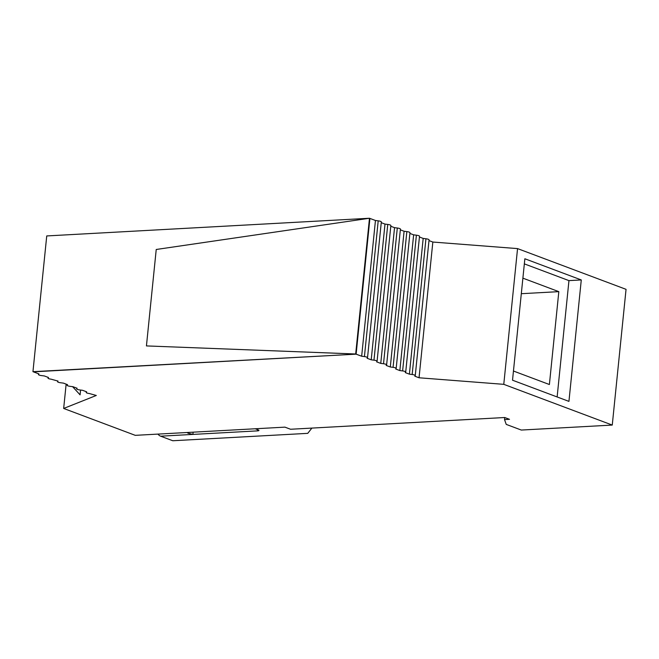 <?xml version="1.0" encoding="UTF-8"?>
<svg xmlns="http://www.w3.org/2000/svg" width="659" height="659" viewBox="0 0 659 659"><rect width="100%" height="100%" fill="white"/><g stroke="black" fill="none" stroke-linecap="round" stroke-linejoin="round"><path stroke-width="0.99" d="M255.206 428.77L258.221 429.899A3.666 0.75 -174.2 0 1 258.938 430.434A3.666 0.75 -174.2 0 1 257.455 430.879L160.631 436.184L172.782 440.747L307.753 433.35L311.872 428.095M160.631 436.184A11.005 6.582 -93.1 0 1 157.946 434.1M187.288 432.493A11.005 6.582 -93.1 0 0 187.864 433.144L192.906 434.413L193.136 432.172M356.124 354.155L355.687 353.99L369.477 218.253L156.232 249.481L146.438 345.917L355.687 353.99L146.438 345.917L156.232 249.481L369.477 218.253L46.74 235.938L32.95 371.676L356.124 354.155L369.913 218.417L369.477 218.253L369.913 218.417L356.124 354.155L33.387 371.841L356.124 354.155L361.659 356.231L375.449 220.493L369.913 218.417M38.576 373.785L38.51 374.444L38.922 373.917L32.95 371.676M66.139 384.139L63.668 408.456L135.276 435.344L284.91 427.139L290.553 429.256L504.736 417.518L504.522 419.585L506.236 424.396L521.31 430.055L612.26 425.071L626.05 289.334L517.554 248.6L432.839 242.042L419.05 377.78L414.816 376.19L415.228 375.663A3.666 0.75 -174.2 0 0 415.269 375.564A3.666 0.75 -174.2 0 0 412.163 374.51L409.396 374.155L405.269 372.599L405.68 372.071A3.666 0.75 -174.2 0 0 405.722 371.981A3.666 0.75 -174.2 0 0 402.616 370.926L399.848 370.572L395.721 369.015L396.133 368.488A3.666 0.75 -174.2 0 0 396.174 368.397A3.666 0.75 -174.2 0 0 393.069 367.335L390.301 366.981L386.174 365.432L386.586 364.905A3.666 0.75 -174.2 0 0 386.627 364.814A3.666 0.75 -174.2 0 0 383.522 363.752L380.754 363.397L376.627 361.849L377.039 361.321A3.666 0.75 -174.2 0 0 377.08 361.231A3.666 0.75 -174.2 0 0 373.974 360.168L371.206 359.814L367.079 358.265L367.491 357.738A3.666 0.75 -174.2 0 0 367.533 357.648A3.666 0.75 -174.2 0 0 364.427 356.585L361.659 356.231M432.839 242.042L428.976 240.593M429.017 239.925A3.666 0.75 -174.2 0 0 429.058 239.835A3.666 0.75 -174.2 0 0 425.945 238.772L423.185 238.418L409.396 374.155M504.736 417.518L509.506 419.313L504.522 419.585M612.26 425.071L503.773 384.337L419.05 377.78M517.554 248.6L503.773 384.337M524.861 258.765L581.279 279.943L568.939 401.389L512.521 380.21L524.861 258.765M423.185 238.418L419.429 237.009M419.47 236.342A3.666 0.75 -174.2 0 0 419.511 236.251A3.666 0.75 -174.2 0 0 416.397 235.189L413.638 234.835L399.848 370.572M413.638 234.835L409.882 233.426M409.923 232.759A3.666 0.75 -174.2 0 0 409.964 232.668A3.666 0.75 -174.2 0 0 406.85 231.606L404.091 231.251L390.301 366.981M404.091 231.251L400.334 229.843M400.375 229.175A3.666 0.75 -174.2 0 0 400.417 229.077A3.666 0.75 -174.2 0 0 397.303 228.022L394.543 227.668L380.754 363.397M394.543 227.668L390.787 226.259M390.828 225.584A3.666 0.75 -174.2 0 0 390.869 225.493A3.666 0.75 -174.2 0 0 387.756 224.431L384.996 224.085L371.206 359.814M384.996 224.085L381.24 222.668M381.281 222.001A3.666 0.75 -174.2 0 0 381.322 221.91A3.666 0.75 -174.2 0 0 378.208 220.847L375.449 220.493M38.51 374.444A3.666 0.75 -174.2 0 0 38.469 374.534A3.666 0.75 -174.2 0 0 41.575 375.597L44.342 375.951L48.469 377.5L48.058 378.027A3.666 0.75 -174.2 0 0 48.016 378.126A3.666 0.75 -174.2 0 0 51.122 379.18L58.017 381.083L57.605 381.619A3.666 0.75 -174.2 0 0 57.564 381.709A3.666 0.75 -174.2 0 0 60.669 382.764L63.437 383.118L67.564 384.675L67.152 385.202A3.666 0.75 -174.2 0 0 67.111 385.293A3.666 0.75 -174.2 0 0 70.216 386.355L72.984 386.709L77.111 388.258L76.699 388.785A3.666 0.75 -174.2 0 0 76.658 388.876A3.666 0.75 -174.2 0 0 79.764 389.939L82.532 390.293L86.659 391.841L86.247 392.369A3.666 0.75 -174.2 0 0 86.205 392.459A3.666 0.75 -174.2 0 0 89.311 393.522L96.313 395.466L63.668 408.456M72.581 386.652L80.085 394.856L80.571 390.037M524.342 263.872L568.956 280.619L581.279 279.943M557.135 396.957L568.956 280.619M513.452 371.025L549.392 384.518L558.824 291.649L522.892 278.156M558.824 291.649L521.31 293.7M257.455 430.879L257.578 429.66M187.864 433.144L187.939 432.452M425.945 238.772L412.163 374.51M416.397 235.189L402.616 370.926M406.85 231.606L393.069 367.335M397.303 228.022L383.522 363.752M387.756 224.431L373.974 360.168M378.208 220.847L364.427 356.585M57.671 380.96L57.605 381.619M67.218 384.543L67.152 385.202M76.765 388.126L76.699 388.785M86.313 391.71L86.247 392.369M429.058 239.835L415.269 375.564M419.511 236.251L405.722 371.981M409.964 232.668L396.174 368.397M400.417 229.077L386.627 364.814M390.869 225.493L377.08 361.231M381.322 221.91L367.533 357.648M38.543 373.777L38.469 374.534M57.638 380.943L57.564 381.709M67.185 384.526L67.111 385.293M76.732 388.118L76.658 388.876M86.28 391.701L86.205 392.459"/></g></svg>

